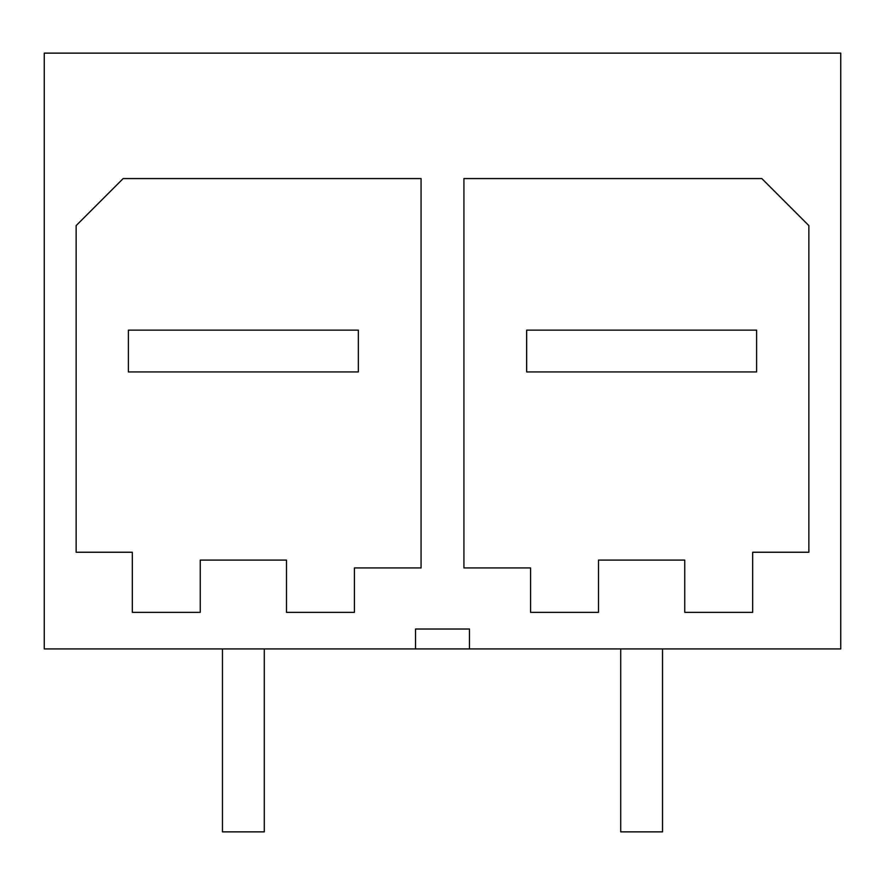 <?xml version="1.0" encoding="UTF-8"?>
<svg xmlns="http://www.w3.org/2000/svg" width="885" height="885" viewBox="0 0 885 885"><rect width="100%" height="100%" fill="white"/><g stroke="black" fill="none" stroke-linecap="round" stroke-linejoin="round"><path stroke-width="1.33" d="M469.47 648.937L840.75 648.937L840.75 53.133L44.25 53.133L44.25 648.937L469.47 648.937L469.47 629.025L415.53 629.025L415.53 648.937M752.681 552.251L808.868 552.251L808.868 225.609L761.83 178.571L463.928 178.571L463.928 567.938L530.569 567.938L530.569 612.354L598.503 612.354L598.503 560.094L684.747 560.094L684.747 612.354L752.681 612.354L752.681 552.251M354.431 612.354L354.431 567.938L421.072 567.938L421.072 178.571L123.17 178.571L76.132 225.609L76.132 552.251L132.319 552.251L132.319 612.354L200.253 612.354L200.253 560.094L286.497 560.094L286.497 612.354L354.431 612.354M128.391 330.138L128.391 371.943L358.359 371.943L358.359 330.138L128.391 330.138M222.467 648.937L222.467 831.867L264.283 831.867L264.283 648.937M526.641 330.138L526.641 371.943L756.609 371.943L756.609 330.138L526.641 330.138M620.717 648.937L620.717 831.867L662.533 831.867L662.533 648.937"/></g></svg>

